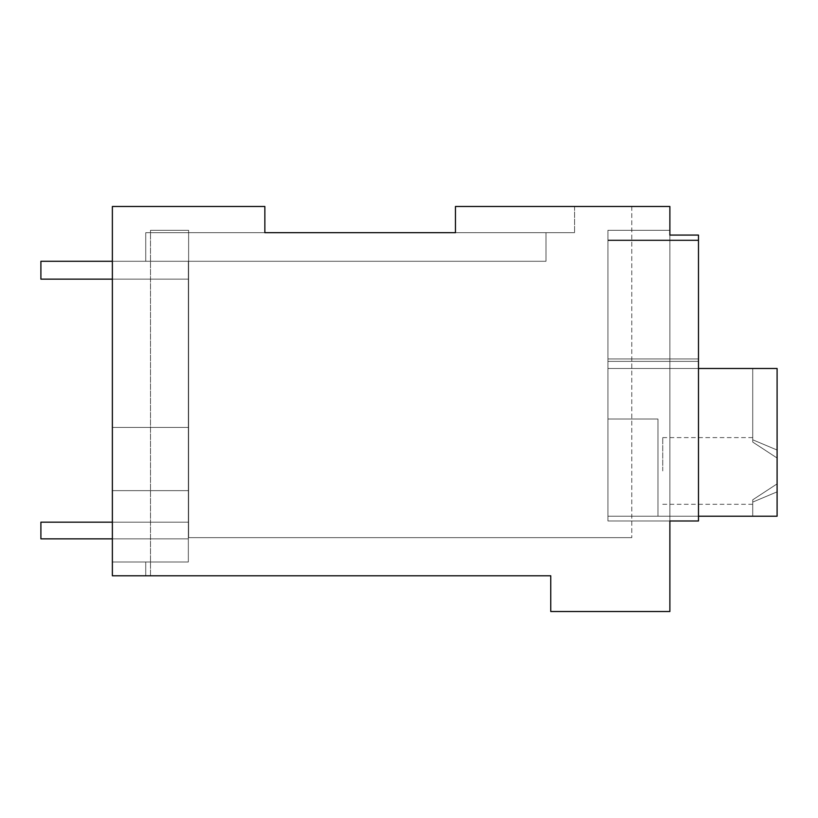 <?xml version="1.0" encoding="UTF-8"?>
<svg xmlns="http://www.w3.org/2000/svg" width="818" height="818" viewBox="0 0 818 818"><rect width="100%" height="100%" fill="white"/><g stroke="black" fill="none" stroke-linecap="round" stroke-linejoin="round"><path stroke-width="0.61" stroke-dasharray="4.09 3.07" d="M264.858 232.69L264.858 206.484L264.858 232.69L264.858 206.484L264.858 232.69L264.858 206.484L264.858 232.69L264.858 206.484L264.858 232.69L264.858 206.484L264.858 232.69L264.858 206.484L264.858 232.69L264.858 206.484L264.858 232.69L264.858 206.484L264.858 232.69L264.858 206.484L264.858 232.69L264.858 206.484L264.858 232.69L264.858 206.484L264.858 232.69L264.858 206.484L112.373 206.484L112.373 575.78L112.373 561.997L145.737 561.997L145.737 575.78L145.737 561.997L112.373 561.997L112.373 427.436L112.373 575.78L112.373 561.997L145.737 561.997L145.737 575.78L145.737 561.997L112.373 561.997L112.373 206.484L112.373 575.78L112.373 561.997L145.737 561.997L145.737 575.78L145.737 561.997L112.373 561.997L112.373 206.484L112.373 575.78L112.373 561.997L145.737 561.997L145.737 575.78L145.737 561.997L112.373 561.997L112.373 206.484L112.373 575.78L112.373 561.997L145.737 561.997L145.737 575.78L145.737 561.997L112.373 561.997L112.373 206.484L112.373 575.78L112.373 561.997L145.737 561.997L145.737 575.78L145.737 561.997L145.737 575.78L145.737 561.997L112.373 561.997L112.373 206.484L112.373 427.436L112.373 206.484L264.858 206.484L112.373 206.484L264.858 206.484L112.373 206.484L264.858 206.484L112.373 206.484L264.858 206.484L112.373 206.484L264.858 206.484L112.373 206.484L264.858 206.484L112.373 206.484L112.373 575.78L112.373 206.484L264.858 206.484L112.373 206.484L112.373 575.78L112.373 206.484L264.858 206.484L112.373 206.484L112.373 575.78L112.373 206.484L264.858 206.484L112.373 206.484L112.373 575.78L112.373 206.484L264.858 206.484L112.373 206.484L112.373 575.78L112.373 206.484L264.858 206.484L112.373 206.484L112.373 575.78L112.373 206.484L264.858 206.484L112.373 206.484L112.373 575.78L150.492 575.78L112.373 575.78L150.492 575.78L112.373 575.78L150.492 575.78L112.373 575.78L150.492 575.78L112.373 575.78L150.492 575.78L112.373 575.78L150.492 575.78L112.373 575.78L145.737 575.78L112.373 575.78L145.737 575.78L112.373 575.78L145.737 575.78L112.373 575.78L145.737 575.78L112.373 575.78L145.737 575.78L112.373 575.78L145.737 575.78L112.373 575.78L145.737 575.78L112.373 575.78L112.373 206.484L264.858 206.484L112.373 206.484L112.373 561.997L188.334 561.997L188.334 261.279L545.995 261.279L545.995 232.69L145.737 232.69L264.858 232.69L264.858 206.484L264.858 232.69L574.584 232.69L455.452 232.69L574.584 232.69L455.452 232.69L574.584 232.69L455.452 232.69L574.584 232.69L455.452 232.69L574.584 232.69L455.452 232.69L574.584 232.69L455.452 232.69L574.584 232.69L455.452 232.69L455.452 206.484L669.881 206.484L669.881 235.073L698.48 235.073L669.881 235.073L669.881 230.308L669.881 520.984L698.48 520.984L698.48 235.073L669.881 235.073L669.881 611.516L550.759 611.516L550.759 575.78L112.373 575.78L112.373 562.007L188.334 561.997L188.334 261.279L145.737 261.279L545.995 261.279L545.995 232.69L145.737 232.69L145.737 261.279L145.737 232.69L145.737 261.279L545.995 261.279L545.995 232.69L145.737 232.69L145.737 261.279L545.995 261.279L545.995 232.69L145.737 232.69L264.858 232.69L264.858 206.484L264.858 232.69L455.452 232.69L455.452 206.484L631.772 206.484L455.452 206.484L631.772 206.484L455.452 206.484L631.772 206.484L455.452 206.484L631.772 206.484L455.452 206.484L631.772 206.484L455.452 206.484L631.772 206.484L455.452 206.484L455.452 232.69L455.452 206.484L455.452 232.69L264.858 232.69L455.452 232.69L455.452 206.484L455.452 232.69L455.452 230.308L455.452 232.69L264.858 232.69L455.452 232.69L455.452 206.484L455.452 232.69L455.452 206.484L455.452 232.69L264.858 232.69L455.452 232.69L455.452 206.484L455.452 232.69L455.452 206.484L455.452 232.69L264.858 232.69L455.452 232.69L455.452 206.484L455.452 232.69L455.452 206.484L455.452 232.69L264.858 232.69L455.452 232.69L455.452 206.484L455.452 232.69L455.452 206.484L455.452 232.69L145.737 232.69L264.858 232.69L145.737 232.69L264.858 232.69L145.737 232.69L264.858 232.69L145.737 232.69L264.858 232.69L145.737 232.69L145.737 261.279L545.995 261.279L545.995 232.69L145.737 232.69L145.737 261.279L545.995 261.279L545.995 232.69L145.737 232.69L145.737 261.279L545.995 261.279L545.995 232.69L145.737 232.69L145.737 261.279L545.995 261.279L545.995 232.69L145.737 232.69L145.737 261.279L188.334 261.279L145.737 261.279L145.737 232.69L145.737 261.279L145.737 232.69L145.737 261.279L145.737 232.69L145.737 261.279L145.737 232.69L145.737 261.279L145.737 232.69L145.737 261.279L145.737 232.69L145.737 261.279L145.737 232.69L145.737 261.279L145.737 232.69L145.737 261.279L545.995 261.279L545.995 232.69L145.737 232.69L145.737 261.279L545.995 261.279L545.995 232.69L145.737 232.69L145.737 261.279L545.995 261.279L545.995 232.69L145.737 232.69L145.737 261.279L545.995 261.279L545.995 232.69L145.737 232.69L545.995 232.69L455.452 232.69L455.452 206.484L455.452 232.69M698.48 361.372L698.48 368.499L607.938 368.499L607.938 240.011L698.48 240.011L698.48 235.073L698.48 520.984L698.48 235.073L698.48 520.984L669.881 520.984L698.48 520.984L669.881 520.984L698.48 520.984L698.48 235.073L698.48 520.984L669.881 520.984L698.48 520.984L669.881 520.984L698.48 520.984L669.881 520.984L698.48 520.984L698.48 235.073L698.48 520.984L669.881 520.984L698.48 520.984L698.48 235.073L698.48 520.984L669.881 520.984L698.48 520.984L669.881 520.984L698.48 520.984L669.881 520.984L698.48 520.984L698.48 240.011L607.938 240.011L607.938 361.372L698.48 361.372L698.48 520.984L698.48 368.499L607.938 368.499L607.938 361.372L698.48 361.372L698.48 240.011L607.938 240.011L607.938 361.372L698.48 361.372L698.48 368.499L607.938 368.499L607.938 361.372L698.48 361.372L698.48 240.011L607.938 240.011L607.938 361.372L698.48 361.372L698.48 240.011L607.938 240.011L607.938 368.499L607.938 361.372L698.48 361.372L698.48 240.011L607.938 240.011L607.938 361.372L698.48 361.372L698.48 240.011L607.938 240.011L607.938 230.308L669.881 230.308L607.938 230.308L669.881 230.308L669.881 520.984L669.881 230.308L669.881 520.984L669.881 230.308L669.881 520.984L669.881 230.308L669.881 520.984L669.881 230.308L669.881 520.984L669.881 230.308L669.881 235.073L698.48 235.073L698.48 240.594L607.938 240.594L607.938 358.969L698.48 358.969L698.48 520.984L607.938 520.984L607.938 358.969L698.48 358.969L698.48 240.594L607.938 240.594L607.938 358.969L698.48 358.969L698.48 368.499L607.938 368.499L607.938 520.984L607.938 358.969L698.48 358.969L698.48 240.594L607.938 240.594L607.938 358.969L698.48 358.969L698.48 368.499L607.938 368.499L607.938 520.984L607.938 358.969L698.48 358.969L698.48 240.594L607.938 240.594L607.938 358.969L698.48 358.969L698.48 520.984L698.48 235.073L669.881 235.073L698.48 235.073L669.881 235.073L698.48 235.073L698.48 240.594L607.938 240.594L607.938 520.984L607.938 358.969M574.584 206.484L574.584 232.69L574.584 206.484M112.373 261.279L188.334 261.279L188.334 561.997L188.334 261.279L188.334 561.997L188.334 261.279L188.334 561.997L112.373 561.997L188.334 561.997L112.373 561.997L188.334 561.997L188.334 427.436L112.373 427.436L188.334 427.436L112.373 427.436L188.334 427.436L188.334 561.997L112.373 561.997L188.334 561.997L112.373 561.997L188.334 561.997L188.334 427.436L112.373 427.436L188.334 427.436L112.373 427.436L188.334 427.436L188.334 561.997L112.373 561.997L188.334 561.997L112.373 561.997L188.334 561.997L188.334 427.436L112.373 427.436L188.334 427.436L112.373 427.436L188.334 427.436L188.334 561.997L188.334 490.636L112.373 490.636L188.334 490.636L112.373 490.636L188.334 490.636L112.373 490.636L188.334 490.636L112.373 490.636L188.334 490.636L112.373 490.636L188.334 490.636L112.373 490.636L188.334 490.636L112.373 490.636L188.334 490.636L188.334 427.436L112.373 427.436L188.334 427.436L188.334 261.279L545.995 261.279L545.995 232.69L545.995 261.279L145.737 261.279L188.334 261.279L188.334 279.153L40.9 279.153L188.334 279.153L40.9 279.153L188.334 279.153L40.9 279.153L188.334 279.153L40.9 279.153L188.334 279.153L40.9 279.153L188.334 279.153L40.9 279.153L188.334 279.153L40.9 279.153L40.9 261.279L40.9 279.153L40.9 261.279L40.9 279.153L40.9 261.279L40.9 279.153L40.9 261.279L40.9 279.153L40.9 261.279L40.9 279.153L40.9 261.279L40.9 279.153L40.9 261.279L188.334 261.279L188.334 279.153L188.334 261.279L40.9 261.279L188.334 261.279L188.334 279.153L188.334 261.279L40.9 261.279L188.334 261.279L188.334 279.153L188.334 261.279L40.9 261.279L188.334 261.279L188.334 279.153L188.334 261.279L40.9 261.279L188.334 261.279L188.334 279.153L188.334 261.279L40.9 261.279L188.334 261.279L188.334 279.153L188.334 261.279L40.9 261.279L188.334 261.279L188.334 279.153L112.373 279.153M150.492 575.78L150.492 230.308L188.621 230.308L150.492 230.308L188.621 230.308L188.621 537.661L631.772 537.661L188.621 537.661L631.772 537.661L188.621 537.661L631.772 537.661L188.621 537.661L631.772 537.661L188.621 537.661L631.772 537.661L188.621 537.661L631.772 537.661L188.621 537.661L188.621 230.308L150.492 230.308L188.621 230.308L188.621 537.661L188.621 230.308L150.492 230.308L188.621 230.308L188.621 537.661L188.621 230.308L150.492 230.308L188.621 230.308L188.621 537.661L188.621 230.308L150.492 230.308L188.621 230.308L188.621 537.661L188.621 230.308L150.492 230.308L150.492 575.78M631.772 206.484L631.772 537.661L631.772 206.484M188.621 230.308L188.621 537.661L188.621 230.308M698.48 240.011L698.48 520.984L669.881 520.984L698.48 520.984L669.881 520.984L698.48 520.984L669.881 520.984L698.48 520.984L698.48 235.073L698.48 368.499L607.938 368.499L698.48 368.499L607.938 368.499L698.48 368.499L607.938 368.499L698.48 368.499L607.938 368.499L607.938 230.308L669.881 230.308L607.938 230.308L607.938 240.594L607.938 230.308L607.938 240.594L607.938 230.308L607.938 240.594L698.48 240.594L607.938 240.594L607.938 230.308L607.938 240.594M669.881 235.073L698.48 235.073L669.881 235.073L698.48 235.073L669.881 235.073L698.48 235.073L698.48 240.594L698.48 235.073L669.881 235.073L698.48 235.073L669.881 235.073L698.48 235.073L669.881 235.073L698.48 235.073L669.881 235.073L698.48 235.073L698.48 240.594L698.48 235.073L669.881 235.073L698.48 235.073L669.881 235.073L698.48 235.073L669.881 235.073L698.48 235.073L698.48 520.984L607.938 520.984L669.881 520.984L607.938 520.984L669.881 520.984L607.938 520.984L669.881 520.984L607.938 520.984L669.881 520.984L607.938 520.984L669.881 520.984L607.938 520.984L669.881 520.984L607.938 520.984L607.938 368.499L607.938 419.01L657.969 419.01L657.969 516.219L607.938 516.219L607.938 419.01L657.969 419.01L657.969 516.219L777.1 516.219L607.938 516.219L777.1 516.219L752.724 516.219L752.724 499.829L752.724 516.219L752.724 499.829L752.724 504.297L752.724 502.099L777.1 491.853L752.724 502.099L752.724 516.219L752.724 499.829L752.724 516.219L752.724 499.829L752.724 504.297L752.724 502.099L777.1 491.853L752.724 502.099L752.724 516.219L752.724 499.829L752.724 516.219L752.724 499.829L752.724 504.297L752.724 502.099L777.1 491.853L752.724 502.099L752.724 516.219L752.724 499.829L752.724 516.219L777.1 516.219L777.1 368.499L607.938 368.499L607.938 516.219L607.938 419.01L657.969 419.01L607.938 419.01L657.969 419.01L657.969 516.219L657.969 419.01L607.938 419.01L657.969 419.01L657.969 516.219L607.938 516.219L607.938 419.01L657.969 419.01L657.969 516.219L777.1 516.219L777.1 368.499L777.1 516.219L777.1 491.853L752.724 502.099M669.881 230.308L607.938 230.308L607.938 240.011L607.938 230.308L669.881 230.308L607.938 230.308L669.881 230.308L607.938 230.308L607.938 240.011L607.938 230.308L669.881 230.308L607.938 230.308L669.881 230.308L607.938 230.308L607.938 240.011M607.938 361.372L607.938 368.499L698.48 368.499L698.48 240.594L698.48 368.499L607.938 368.499L607.938 419.01L657.969 419.01L607.938 419.01L607.938 368.499L607.938 516.219L777.1 516.219L607.938 516.219L607.938 368.499L607.938 516.219L657.969 516.219L657.969 419.01L657.969 516.219L777.1 516.219L752.724 516.219L777.1 516.219L777.1 368.499L607.938 368.499L607.938 516.219L607.938 419.01L657.969 419.01L657.969 516.219L657.969 419.01L607.938 419.01L607.938 368.499L607.938 516.219L777.1 516.219L777.1 483.867L752.724 499.829L777.1 483.867L777.1 470.943L777.1 516.219L607.938 516.219L607.938 368.499L607.938 516.219L657.969 516.219L657.969 419.01L657.969 516.219L698.48 516.219M698.48 240.594L698.48 358.969M698.48 368.499L607.938 368.499L607.938 419.01L657.969 419.01L657.969 516.219L657.969 419.01L607.938 419.01L607.938 516.219L777.1 516.219L752.724 516.219L777.1 516.219L777.1 368.499L607.938 368.499L607.938 516.219L777.1 516.219L777.1 458.029L752.724 442.057L752.724 368.499L777.1 368.499L777.1 516.219L777.1 368.499L607.938 368.499L777.1 368.499L752.724 368.499L777.1 368.499L777.1 516.219L752.724 516.219L777.1 516.219L777.1 368.499L607.938 368.499L777.1 368.499L752.724 368.499L777.1 368.499L777.1 516.219L777.1 483.867L752.724 499.829L777.1 483.867L777.1 470.943L777.1 516.219L752.724 516.219L777.1 516.219L777.1 368.499L607.938 368.499L777.1 368.499L752.724 368.499L777.1 368.499L777.1 516.219L777.1 458.029L752.724 442.057L752.724 368.499L607.938 368.499L777.1 368.499L752.724 368.499L777.1 368.499L777.1 516.219L777.1 368.499L607.938 368.499L777.1 368.499L752.724 368.499L752.724 442.057L752.724 368.499L752.724 442.057L752.724 368.499L752.724 442.057L752.724 368.499L752.724 442.057L752.724 368.499L752.724 442.057L752.724 368.499L777.1 368.499L777.1 516.219L607.938 516.219L777.1 516.219L752.724 516.219L777.1 516.219L777.1 368.499L777.1 450.033L752.724 439.787L752.724 368.499L752.724 442.057L752.724 437.589L752.724 439.787L777.1 450.033L777.1 470.943L777.1 458.029L752.724 442.057L777.1 458.029L777.1 368.499L777.1 516.219L777.1 483.867L752.724 499.829L777.1 483.867L777.1 368.499L777.1 450.033L752.724 439.787L777.1 450.033L777.1 491.853M112.373 522.17L188.334 522.17L188.334 538.847L40.9 538.847L188.334 538.847L40.9 538.847L188.334 538.847L40.9 538.847L188.334 538.847L40.9 538.847L188.334 538.847L40.9 538.847L188.334 538.847L40.9 538.847L188.334 538.847L40.9 538.847L40.9 522.17L188.334 522.17L188.334 538.847L188.334 522.17L40.9 522.17L40.9 538.847L40.9 522.17L188.334 522.17L188.334 538.847L188.334 522.17L40.9 522.17L40.9 538.847L40.9 522.17L188.334 522.17L188.334 538.847L188.334 522.17L40.9 522.17L40.9 538.847L40.9 522.17L188.334 522.17L188.334 538.847L188.334 522.17L40.9 522.17L40.9 538.847L40.9 522.17L188.334 522.17L188.334 538.847L188.334 522.17L40.9 522.17L40.9 538.847L40.9 522.17L188.334 522.17L188.334 538.847L188.334 522.17L40.9 522.17L40.9 538.847L40.9 522.17L188.334 522.17L188.334 538.847L112.373 538.847M662.733 470.943L662.733 437.589L662.733 470.943M777.1 483.867L777.1 516.219L752.724 516.219L777.1 516.219L777.1 368.499L777.1 470.943L777.1 368.499L777.1 458.029L752.724 442.057L777.1 458.029L777.1 368.499L777.1 450.033L752.724 439.787L777.1 450.033L777.1 483.867L752.724 499.829M777.1 458.029L752.724 442.057M777.1 450.033L752.724 439.787M662.733 437.589L752.724 437.589M662.733 504.297L752.724 504.297"/><path stroke-width="1.23" d="M455.452 232.69L455.452 206.484L669.881 206.484L669.881 235.073L698.48 235.073L698.48 520.984L669.881 520.984L669.881 611.516L550.759 611.516L550.759 575.78L112.373 575.78L112.373 206.484L264.858 206.484L264.858 232.69L455.452 232.69L264.858 232.69M669.881 230.308L669.881 235.073M112.373 261.279L40.9 261.279L40.9 279.153L112.373 279.153M112.373 538.847L40.9 538.847L40.9 522.17L112.373 522.17M698.48 368.499L777.1 368.499L777.1 516.219L698.48 516.219"/></g></svg>
